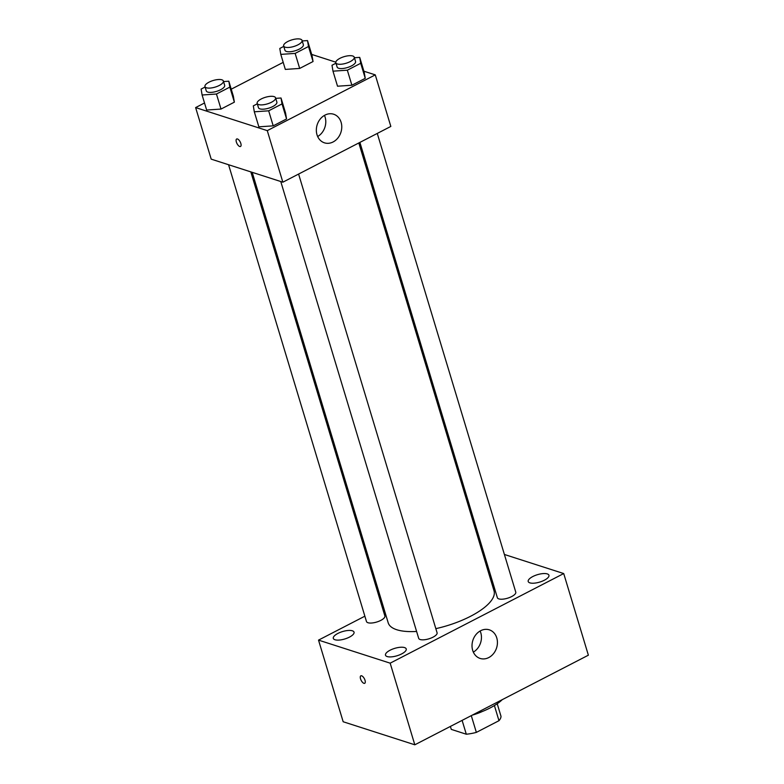 <?xml version="1.0" encoding="UTF-8"?>
<svg xmlns="http://www.w3.org/2000/svg" width="784" height="784" viewBox="0 0 784 784"><rect width="100%" height="100%" fill="white"/><g stroke="black" fill="none" stroke-linecap="round" stroke-linejoin="round"><path stroke-width="1.18" d="M494.4 705.561L498.977 720.702L476.349 732.393A25.823 9.241 -16.8 0 1 466.294 734.216L451.28 729.385L450.388 726.435M498.977 720.702A25.823 9.241 -16.8 0 0 501.005 716.302L497.213 703.738M482.229 711.539A26.44 9.467 163.2 0 1 472.282 715.126M471.292 715.645L476.349 732.393M462.119 720.378L466.294 734.216M473.134 714.685A38.455 13.769 -16.8 0 0 502.27 699.642M504.386 554.464L563.716 573.555L588.372 655.189L414.814 744.8L343.167 721.75L318.52 640.116L364.864 616.185M401.633 653.925A10.829 3.871 -16.8 0 0 406.23 648.936A10.829 3.871 -16.8 0 0 394.744 648.358A10.829 3.871 -16.8 0 0 385.503 655.199A10.829 3.871 -16.8 0 0 401.633 653.925M544.331 580.238A10.829 3.871 -16.8 0 0 548.937 575.26A10.829 3.871 -16.8 0 0 537.452 574.682A10.829 3.871 -16.8 0 0 528.21 581.512A10.829 3.871 -16.8 0 0 544.331 580.238M485.325 557.865A10.829 3.871 -16.8 0 0 484.189 558.228M486.413 565.607A10.829 3.871 -16.8 0 0 487.57 565.284M349.429 637.127A10.829 3.871 -16.8 0 0 354.035 632.149A10.829 3.871 -16.8 0 0 342.549 631.571A10.829 3.871 -16.8 0 0 333.308 638.401A10.829 3.871 -16.8 0 0 349.429 637.127M563.716 573.555L390.167 663.166L414.814 744.8M480.67 630.708A15.023 12.456 -72.2 0 1 489.324 629.836A15.023 12.456 -72.2 0 1 496.576 647.947A15.023 12.456 -72.2 0 1 480.122 658.433A15.023 12.456 -72.2 0 1 472.017 645.418A15.023 12.456 -72.2 0 1 480.67 630.708M480.131 631.002A15.023 12.456 -72.2 0 1 473.34 652.121M382.239 607.208L383.327 606.649M483.238 555.062L484.316 554.504M390.167 663.166L318.52 640.116M364.707 683.305A4.204 1.803 62.7 0 1 363.913 683.325A4.204 1.803 62.7 0 1 360.807 679.62A4.204 1.803 62.7 0 1 360.846 675.828A4.204 1.803 62.7 0 1 364.384 678.738A4.204 1.803 62.7 0 1 364.707 683.305A4.204 1.803 62.7 0 1 363.913 683.325A4.204 1.803 62.7 0 1 360.816 679.62A4.204 1.803 62.7 0 1 360.846 675.828M280.76 181.525L418.676 638.323A9.614 3.44 -16.8 0 0 432.993 637.186A9.614 3.44 -16.8 0 0 437.08 632.766L298.596 174.058M228.565 164.728L366.481 621.526A9.614 3.44 -16.8 0 0 376.673 622.045A9.614 3.44 -16.8 0 0 384.885 615.969L250.811 171.882M359.895 142.404L497.36 597.692A9.614 3.44 -16.8 0 0 498.849 598.898A9.614 3.44 -16.8 0 0 511.678 596.565A9.614 3.44 -16.8 0 0 515.764 592.136L377.271 133.437M252.193 172.333L388.198 622.81A55.282 19.786 -16.8 0 0 416.598 631.453M435.845 628.65A55.282 19.786 -16.8 0 0 494.038 590.852L358.817 142.962M363.884 71.207L375.271 74.872L390.834 126.43L282.848 182.192L211.2 159.142L195.628 107.584L204.526 102.988M231.241 89.19L283.2 62.367M275.733 98.363L281.025 98L285.572 113.033L286.562 118.952L273.204 125.852L258.847 126.832L254.31 111.798L253.31 105.879L257.299 103.821M302.222 40.944L307.514 40.582L312.052 55.615L313.041 61.534L299.684 68.433L285.327 69.413L280.79 54.38L279.79 48.461L283.779 46.403M375.271 74.872L267.275 130.634L195.628 107.584M311.689 54.419L335.807 62.181M223.538 81.565L228.83 81.203L233.367 96.246L234.367 102.165L221.01 109.064L206.653 110.044L202.105 95.001L201.116 89.082L205.104 87.024M354.417 57.732L359.709 57.379L364.246 72.412L365.246 78.331L351.889 85.231L337.532 86.211L332.984 71.168L331.995 65.248L335.983 63.19M267.275 130.634L282.848 182.192M341.109 122.304A15.023 12.456 -72.2 0 1 337.835 138.053A15.023 12.456 -72.2 0 1 324.458 142.835A15.023 12.456 -72.2 0 1 317.197 124.715A15.023 12.456 -72.2 0 1 333.661 114.229A15.023 12.456 -72.2 0 1 341.109 122.304M240.521 146.471A4.204 1.803 62.7 0 1 239.728 146.5A4.204 1.803 62.7 0 1 236.631 142.796A4.204 1.803 62.7 0 1 236.66 139.003A4.204 1.803 62.7 0 1 240.198 141.904A4.204 1.803 62.7 0 1 240.521 146.471A4.204 1.803 62.7 0 1 239.728 146.5A4.204 1.803 62.7 0 1 236.631 142.796A4.204 1.803 62.7 0 1 236.66 139.003M324.458 115.405A15.023 12.456 -72.2 0 1 325.125 117.169A15.023 12.456 -72.2 0 1 317.667 136.524M359.709 57.379L360.709 63.288L347.341 70.188L332.984 71.168M335.846 62.759L337.14 67.052A9.614 3.44 -16.8 0 0 347.341 67.571A9.614 3.44 -16.8 0 0 355.554 61.495L354.25 57.193A9.614 3.44 -16.8 0 0 352.761 55.997A9.614 3.44 -16.8 0 0 341.902 57.438A9.614 3.44 -16.8 0 0 335.846 62.759A9.614 3.44 -16.8 0 0 346.048 63.269A9.614 3.44 -16.8 0 0 354.25 57.193M364.246 72.412L365.246 78.331L351.889 85.231L337.532 86.211M360.709 63.288L365.246 78.331M347.341 70.188L351.889 85.231M281.025 98L282.024 103.919L268.667 110.818L254.31 111.798M257.172 103.38L258.465 107.673A9.614 3.44 -16.8 0 0 268.667 108.192A9.614 3.44 -16.8 0 0 276.87 102.116L275.576 97.824A9.614 3.44 -16.8 0 0 274.086 96.618A9.614 3.44 -16.8 0 0 263.228 98.059A9.614 3.44 -16.8 0 0 257.172 103.38A9.614 3.44 -16.8 0 0 267.364 103.89A9.614 3.44 -16.8 0 0 275.576 97.824M285.572 113.033L286.562 118.952L273.204 125.852L258.847 126.832M282.024 103.919L286.562 118.952M268.667 110.818L273.204 125.852M307.514 40.582L308.504 46.501L295.147 53.4L280.79 54.38M283.651 45.962L284.945 50.254A9.614 3.44 -16.8 0 0 295.147 50.774A9.614 3.44 -16.8 0 0 303.349 44.698L302.056 40.405A9.614 3.44 -16.8 0 0 300.566 39.2A9.614 3.44 -16.8 0 0 289.708 40.641A9.614 3.44 -16.8 0 0 283.651 45.962A9.614 3.44 -16.8 0 0 293.843 46.481A9.614 3.44 -16.8 0 0 302.056 40.405M312.052 55.615L313.041 61.534L299.684 68.433L285.327 69.413M308.504 46.501L313.041 61.534M295.147 53.4L299.684 68.433M228.83 81.203L229.83 87.122L216.462 94.021L202.105 95.001M204.967 86.583L206.27 90.885A9.614 3.44 -16.8 0 0 216.462 91.395A9.614 3.44 -16.8 0 0 224.675 85.329L223.381 81.026A9.614 3.44 -16.8 0 0 221.892 79.821A9.614 3.44 -16.8 0 0 211.023 81.262A9.614 3.44 -16.8 0 0 204.967 86.583A9.614 3.44 -16.8 0 0 215.169 87.102A9.614 3.44 -16.8 0 0 223.381 81.026M233.367 96.246L234.367 102.165L221.01 109.064L206.653 110.044M229.83 87.122L234.367 102.165M216.462 94.021L221.01 109.064"/></g></svg>

